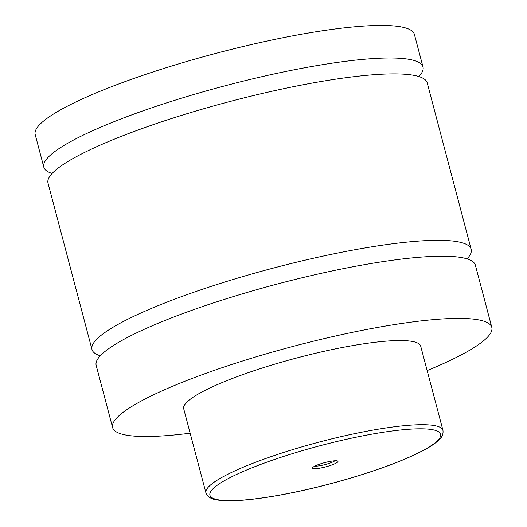 <?xml version="1.0" encoding="UTF-8"?>
<svg xmlns="http://www.w3.org/2000/svg" width="527" height="527" viewBox="0 0 527 527"><rect width="100%" height="100%" fill="white"/><g stroke="black" fill="none" stroke-linecap="round" stroke-linejoin="round"><path stroke-width="0.79" d="M190.155 433.194A196.103 32.364 -14.8 0 1 112.607 427.549L96.177 365.376A196.103 32.364 -14.8 0 1 98.332 358.129A196.103 32.364 -14.8 0 1 296.543 279.126A196.103 32.364 -14.8 0 1 475.374 265.186L491.803 327.366A196.103 32.364 -14.8 0 1 489.642 334.605A196.103 32.364 -14.8 0 1 427.153 370.573M100.295 355.784A196.103 32.364 -14.8 0 1 91.975 349.48A196.103 32.364 -14.8 0 1 273.309 268.091A196.103 32.364 -14.8 0 1 471.171 249.291A196.103 32.364 -14.8 0 1 469.017 256.537A196.103 32.364 -14.8 0 1 467.054 258.882M52.12 173.462A196.103 32.364 -14.8 0 1 43.807 167.158A196.103 32.364 -14.8 0 1 225.134 85.769A196.103 32.364 -14.8 0 1 423.003 66.969A196.103 32.364 -14.8 0 1 420.842 74.215A196.103 32.364 -14.8 0 1 418.886 76.56M91.975 349.48L48.003 183.053A196.103 32.364 -14.8 0 1 229.337 101.665A196.103 32.364 -14.8 0 1 427.199 82.864L471.171 249.291M337.833 461.85A13.155 2.174 165.2 0 0 337.708 461.059A13.155 2.174 165.2 0 0 324.909 462.568A13.155 2.174 165.2 0 0 312.682 467.594A13.155 2.174 165.2 0 0 312.63 467.686A13.155 2.174 165.2 0 0 323.473 467.403A13.155 2.174 165.2 0 0 337.833 461.85M314.922 466.066A11.113 1.831 165.2 0 0 325.212 464.55A11.113 1.831 165.2 0 0 334.915 460.782M205.938 492.916L183.706 408.768A122.567 20.23 -14.8 0 1 185.049 404.235A122.567 20.23 -14.8 0 1 308.934 354.862A122.567 20.23 -14.8 0 1 420.698 346.147L442.937 430.296A122.567 20.23 -14.8 0 0 331.167 439.011A122.567 20.23 -14.8 0 0 207.282 488.384A122.567 20.23 -14.8 0 0 205.938 492.916C209.14 500.09 217.091 499.958 223.534 500.65C248.704 502.112 298.835 492.916 341.47 480.756C375.975 470.934 403.102 460.921 422.845 450.704C430.23 446.83 435.645 443.181 439.11 439.768C442.173 437.054 443.451 433.892 442.937 430.296M112.607 427.549A196.103 32.364 -14.8 0 1 114.761 420.309A196.103 32.364 -14.8 0 1 312.972 341.305A196.103 32.364 -14.8 0 1 491.803 327.366M43.807 167.158L35.197 134.589A196.103 32.364 -14.8 0 1 37.358 127.343A196.103 32.364 -14.8 0 1 235.569 48.339A196.103 32.364 -14.8 0 1 414.393 34.4L423.003 66.969M439.287 438.655A119.3 19.69 165.2 0 0 343.327 439.992A119.3 19.69 165.2 0 0 211.235 490.789A119.3 19.69 165.2 0 0 307.195 489.451A119.3 19.69 165.2 0 0 439.287 438.655"/></g></svg>
